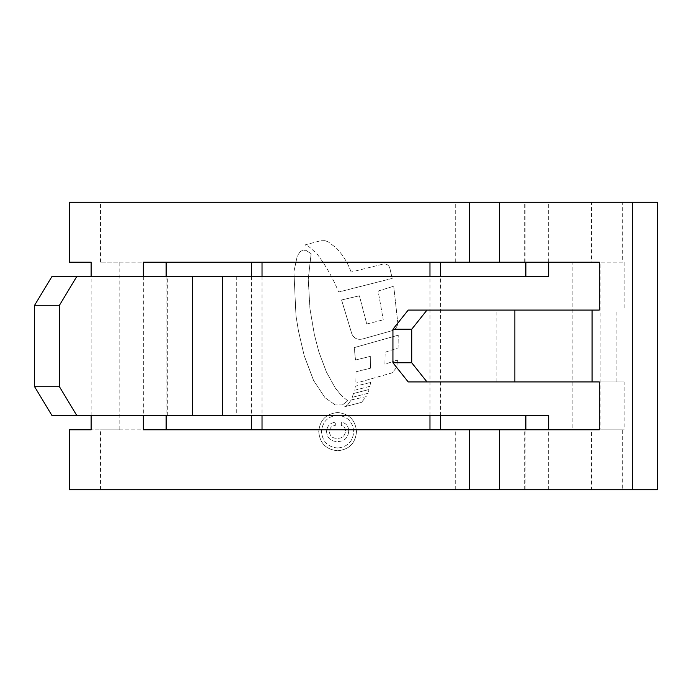 <?xml version="1.0" encoding="UTF-8"?>
<svg xmlns="http://www.w3.org/2000/svg" width="692" height="692" viewBox="0 0 692 692"><rect width="100%" height="100%" fill="white"/><g stroke="black" fill="none" stroke-linecap="round" stroke-linejoin="round"><path stroke-width="0.52" stroke-dasharray="3.46 2.59" d="M657.4 489.72L100.47 489.72L100.47 429.836L143.322 429.836M262.026 276.532L262.026 415.468M262.026 429.836L91.136 429.836L119.82 429.836L119.82 262.164L100.47 262.164L143.322 262.164M100.47 262.164L100.47 202.28L622.67 202.28L622.67 262.164L600.864 262.164L600.864 429.836L622.67 429.836L622.67 489.72L548.678 489.72L548.678 429.836M622.67 262.164L429.974 262.164L591.53 262.164L591.53 202.28M429.974 415.468L429.974 276.532M622.67 429.836L600.864 429.836M100.47 489.72L591.53 489.72L591.53 429.836M599.281 381.932L624.123 381.932L624.123 429.836L166.132 429.836M166.132 276.532L166.132 415.468M599.281 262.164L166.132 262.164M657.4 202.28L100.47 202.28M119.82 429.836L100.47 429.836M548.678 262.164L548.678 202.28M69.33 489.72L622.67 489.72M251.378 276.532L251.378 415.468M119.82 262.164L262.026 262.164M69.33 202.28L622.67 202.28M440.622 415.468L440.622 276.532M337.635 412.536C349.157 413.695 355.446 420.07 356.51 431.644C355.463 443.217 349.166 449.601 337.635 450.769C326.122 449.61 319.816 443.235 318.735 431.644C319.808 420.079 326.105 413.712 337.635 412.536C326.122 413.686 319.825 420.053 318.735 431.644C319.799 443.217 326.096 449.592 337.635 450.769C349.175 449.601 355.463 443.226 356.51 431.644C355.454 420.079 349.157 413.712 337.635 412.536M351.259 399.941L366.232 396.603L361.449 402.398L366.232 396.603L351.259 399.941L347.522 405.01L344.651 406.749L361.449 402.398L344.651 406.749L347.522 405.01L351.259 399.941M352.219 397.329L368.369 393.194L368.914 389.544L368.369 393.194L352.219 397.329L353.508 393.506L368.914 389.544L353.508 393.506L352.219 397.329M354.711 390.236L370.064 386.274L370.531 382.468L370.064 386.274L354.711 390.236L355.359 386.188L370.531 382.468L355.359 386.188L354.711 390.236M385.159 352.211L398.082 347.92L398.229 335.196L398.082 347.92L385.159 352.211L384.908 364.174L397.45 360.03L384.908 364.174L385.159 352.211M354.209 347.635L398.229 335.196L354.209 347.635L355.515 360.004L354.209 347.635M355.515 360.004L370.307 356.38L370.402 368.239L370.307 356.38L355.515 360.004M356.025 371.768L370.402 368.239L356.025 371.768L355.852 383.212L356.025 371.768M392.286 372.815L355.852 383.212L392.286 372.815L396.845 367.106L392.286 372.815M396.845 367.106L397.45 360.03L396.845 367.106M397.839 323.294L393.713 286.228L397.839 323.294C397.303 326.961 395.314 329.444 391.871 330.741L362.824 338.933C357.574 340.144 353.906 338.449 351.821 333.847L341.554 299.956L359.407 295.804L341.554 299.956L351.821 333.847C353.889 338.44 357.565 340.135 362.824 338.933L391.871 330.741C395.305 329.453 397.295 326.979 397.839 323.294M378.117 291.038L393.713 286.228L378.117 291.038L383.256 319.816L378.117 291.038M366.76 323.994L383.256 319.816L366.76 323.994L359.407 295.804L366.76 323.994M392.208 278.418L338.63 292.033L392.208 278.418L389.778 267.89L392.208 278.418M382.84 264.154C386.179 263.54 388.489 264.785 389.778 267.89C388.506 264.794 386.188 263.548 382.84 264.154L351.121 272.06L382.84 264.154M351.121 272.06C347.86 262.986 342.912 254.959 336.269 247.97L328.397 241.949L336.269 247.97C342.929 254.976 347.886 263.003 351.121 272.06M325.006 240.66L328.397 241.949L325.006 240.66L320.655 240.747L325.006 240.66M304.705 244.985L320.655 240.747L304.705 244.985L308.286 246.075L316.867 253.696C325.82 265.529 333.068 278.314 338.63 292.033C333.068 278.314 325.82 265.529 316.867 253.696L308.286 246.075L304.705 244.985M305.899 250.296L311.123 253.696L308.243 279.283L309.955 308.701L314.35 334.521L318.865 351.882L326.425 372.028L335.378 388.134L341.398 395.547L335.378 388.134L326.425 372.028L318.865 351.882L314.35 334.521L309.955 308.701L308.243 279.283L311.123 253.696L305.899 250.296L302.551 250.296L305.899 250.296M300.164 251.758L302.551 250.296L300.164 251.758L297.326 255.798L300.164 251.758M297.326 255.798L293.918 271.636L295.986 315.872L298.477 331.044L304.212 355.705L313.571 380.436L304.212 355.705L298.477 331.044L295.986 315.872L293.918 271.636L297.326 255.798M324.998 397.684L313.571 380.436L324.998 397.684L335.188 404.889L324.998 397.684M342.471 404.889L335.188 404.889L342.471 404.889L347.721 400.806L342.471 404.889M347.721 400.806L341.398 395.547L347.721 400.806M143.322 276.532L143.322 415.468M91.136 415.468L91.136 276.532M599.281 310.068L408.219 310.068M624.123 262.164L624.123 310.068M548.678 415.468L236.283 415.468L236.283 276.532L548.678 276.532M591.53 489.72L525.868 489.72L525.868 429.836M525.868 489.72L548.678 489.72M591.53 262.164L572.18 262.164L572.18 429.836M525.868 262.164L525.868 202.28M624.123 381.932L408.219 381.932M624.123 429.836L599.281 429.836M572.18 262.164L600.864 262.164M51.943 276.532L236.283 276.532M51.943 415.468L236.283 415.468M337.627 448.009C327.783 447.023 322.411 441.574 321.503 431.644C322.385 421.757 327.766 416.307 337.627 415.304C347.488 416.316 352.859 421.774 353.742 431.67C352.859 441.531 347.488 446.971 337.627 448.009C347.462 446.997 352.842 441.548 353.742 431.67C352.868 421.783 347.488 416.325 337.627 415.304C327.783 416.29 322.411 421.739 321.503 431.644C322.394 441.557 327.766 447.015 337.627 448.009M348.682 431.436C347.99 438.079 344.227 441.461 337.385 441.557C330.707 441.418 327.1 438.053 326.563 431.462C327.005 426.09 329.928 423.002 335.317 422.215L335.317 425.433C331.606 425.926 329.608 427.993 329.331 431.661C329.902 436.202 332.567 438.425 337.315 438.339C342.203 438.417 344.919 436.072 345.455 431.306C345.533 428.279 344.149 426.315 341.312 425.433L341.312 422.215C346.234 423.158 348.69 426.237 348.682 431.436C348.716 426.272 346.26 423.193 341.312 422.215L341.312 425.433C344.132 426.298 345.516 428.262 345.455 431.306C344.945 436.055 342.237 438.399 337.315 438.339C332.61 438.46 329.946 436.228 329.331 431.661C329.608 428.002 331.606 425.926 335.317 425.433L335.317 422.215C329.937 423.002 327.013 426.082 326.563 431.462C327.074 438.019 330.681 441.384 337.385 441.557C344.209 441.47 347.972 438.097 348.682 431.436M455.717 489.72L455.717 429.836M455.717 262.164L455.717 202.28M524.277 262.164L524.277 202.28M524.277 489.72L524.277 429.836M616.892 381.932L616.892 310.068M167.724 415.468L167.724 276.532M496.095 381.932L496.095 310.068"/><path stroke-width="1.04" d="M166.132 415.468L166.132 429.836L262.026 429.836L262.026 415.468M166.132 276.532L166.132 262.164L262.026 262.164L262.026 276.532M429.974 429.836L429.974 415.468M429.974 276.532L429.974 262.164M76.777 276.532L59.434 305.276L34.6 305.276L51.943 276.532L548.678 276.532L548.678 262.164M76.777 415.468L51.943 415.468L34.6 386.724L59.434 386.724L76.777 415.468L548.678 415.468L548.678 429.836M499.442 489.72L499.442 429.836L599.281 429.836L599.281 381.932L592.058 381.932L592.058 310.068L599.281 310.068L599.281 262.164L499.442 262.164L499.442 202.28L632.566 202.28L632.566 489.72L69.33 489.72L69.33 429.836L91.136 429.836L91.136 415.468M251.378 262.164L251.378 276.532M251.378 415.468L251.378 429.836M69.33 262.164L91.136 262.164L69.33 262.164L69.33 202.28L499.442 202.28M440.622 429.836L440.622 415.468M440.622 276.532L440.622 262.164M499.442 429.836L143.322 429.836L143.322 415.468M499.442 262.164L143.322 262.164L143.322 276.532M91.136 276.532L91.136 262.164M91.136 429.836L69.33 429.836M525.868 429.836L525.868 415.468M525.868 276.532L525.868 262.164M632.566 489.72L657.4 489.72L657.4 202.28L632.566 202.28M59.434 386.724L59.434 305.276M34.6 386.724L34.6 305.276M592.058 310.068L426.999 310.068L411.723 329.236L392.935 329.236L408.219 310.068L426.999 310.068M411.723 362.764L426.999 381.932L408.219 381.932L392.935 362.764L411.723 362.764L411.723 329.236M592.058 381.932L426.999 381.932M392.935 362.764L392.935 329.236M222.366 415.468L222.366 276.532M469.634 489.72L469.634 429.836M469.634 262.164L469.634 202.28M192.558 415.468L192.558 276.532M514.883 381.932L514.883 310.068"/></g></svg>

